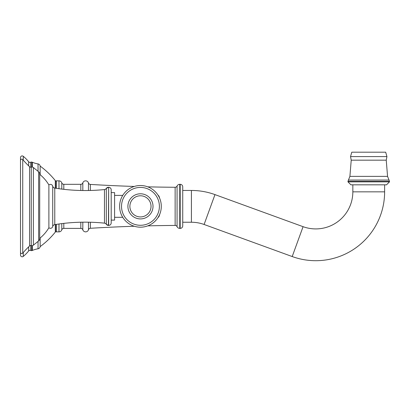 <?xml version="1.0" encoding="UTF-8"?>
<svg xmlns="http://www.w3.org/2000/svg" width="410" height="410" viewBox="0 0 410 410"><rect width="100%" height="100%" fill="white"/><g stroke="black" fill="none" stroke-linecap="round" stroke-linejoin="round"><path stroke-width="0.61" d="M23.273 252.488L23.273 256.409A1.696 1.696 0 0 1 20.5 255.097L20.5 157.604A1.696 1.696 0 0 1 23.273 156.297A36.659 36.659 0 0 1 28.654 161.76A1.696 1.696 0 0 0 30.719 162.227A1.696 1.696 0 0 1 31.739 162.078A2.542 2.542 0 0 1 32.323 162.252A24.579 24.579 0 0 0 38.043 163.918L38.043 171.303M32.323 245.646L32.323 250.454A24.579 24.579 0 0 1 38.043 248.788A2.542 2.542 0 0 0 40.149 246.605A79.883 79.883 0 0 0 55.309 232.086A1.271 1.271 180 0 0 55.591 231.286L55.591 224.495M55.309 188.164L55.309 180.62A79.883 79.883 0 0 0 40.149 166.101A2.542 2.542 0 0 0 38.043 163.918M55.309 180.62A1.271 1.271 0 0 1 55.591 181.415L55.591 181.686A0.846 0.846 0 0 1 56.436 180.841L58.978 180.841L58.978 188.713M55.591 188.21L55.591 181.415M40.149 166.101L40.149 174.706M40.149 238L40.149 246.605M32.323 250.454A2.542 2.542 0 0 1 31.739 250.628A1.696 1.696 0 0 1 30.724 250.479A1.696 1.696 0 0 1 30.719 250.479L30.719 250.479A1.696 1.696 180 0 0 28.654 250.946A36.659 36.659 0 0 1 23.273 256.409M56.436 224.362L56.436 231.865A0.846 0.846 180 0 1 55.591 231.02M56.436 231.865L58.978 231.865A2.967 2.967 0 0 0 61.792 229.836L61.792 223.619M63.806 189.328L63.806 184.315A2.117 2.117 0 0 1 61.792 182.865A2.967 2.967 180 0 0 58.978 180.841M134.285 226.248A1610.429 1610.429 0 0 0 90.369 228.283A2.117 2.117 0 0 0 88.473 229.774A2.967 2.967 0 0 1 82.825 229.836A2.117 2.117 180 0 0 80.816 228.39L63.806 228.39A2.117 2.117 0 0 0 61.792 229.836M63.806 184.315L80.816 184.315A2.117 2.117 0 0 0 82.825 182.865A2.967 2.967 0 0 1 88.473 182.932A2.117 2.117 0 0 0 90.369 184.423A1610.429 1610.429 0 0 0 134.285 186.458M140.456 185.52A20.833 20.833 0 0 1 147.749 186.837A20.833 20.833 0 0 0 119.623 206.353A20.833 20.833 0 0 0 140.456 227.186A20.833 20.833 0 0 0 161.289 206.353A20.833 20.833 0 0 0 140.456 185.52A20.833 20.833 0 0 0 119.623 206.353A20.833 20.833 0 0 0 147.749 225.864A1610.429 1610.429 0 0 1 175.131 225.433A2.117 2.117 180 0 1 177.069 226.663A2.967 2.967 180 0 0 179.764 228.39L180.185 228.39A2.542 2.542 0 0 0 182.732 225.848L182.732 222.246L191.419 222.246A37.084 37.084 0 0 1 204.098 224.48L292.207 256.547A68.865 68.865 0 0 0 384.626 191.834L384.626 184.823L386.533 184.823L368.733 184.823L384.626 184.823M147.749 186.837A1610.429 1610.429 0 0 0 175.131 187.273A2.117 2.117 0 0 0 177.069 186.037L177.069 226.663M182.732 222.246L182.732 186.857A2.542 2.542 0 0 0 180.185 184.315L179.764 184.315A2.967 2.967 0 0 0 177.069 186.037M182.732 186.857L182.732 225.848M182.732 190.46L191.419 190.46A68.865 68.865 0 0 1 214.973 194.612L303.077 226.679A37.084 37.084 0 0 0 352.841 191.834L352.841 184.823L350.934 184.823L368.733 184.823M386.932 156.584L385.687 152.192L351.78 152.192L350.535 156.584L386.932 156.584L386.24 160.166L387.563 176.377L349.904 176.377L348.433 180.067L389.034 180.067L387.563 176.377M111.192 192.603L114.585 192.603L114.585 220.103L111.192 220.103M108.65 187.283A2.542 2.542 0 0 1 111.192 189.825L111.192 222.881A2.542 2.542 0 0 1 108.65 225.423L108.445 225.423A2.542 2.542 0 0 1 106.328 224.29A2.542 2.542 0 0 1 106.318 224.28L108.445 225.423L108.65 187.283L108.65 225.423M106.318 188.426L108.445 187.283A2.542 2.542 0 0 0 106.318 188.426L106.318 224.28A2.542 2.542 0 0 0 104.458 223.148A188.969 188.969 0 0 0 54.776 224.629A2.542 2.542 0 0 0 52.721 226.515L52.721 186.191A2.542 2.542 0 0 0 54.776 188.077A188.969 188.969 0 0 0 104.458 189.558A2.542 2.542 0 0 0 106.313 188.436A2.542 2.542 0 0 0 106.318 188.426L106.313 188.436M39.709 174.347A39.411 39.411 0 0 1 48.892 184.951A2.373 2.373 0 0 1 52.721 186.191M39.709 238.359A39.411 39.411 0 0 0 48.892 227.755A2.373 2.373 0 0 0 52.721 226.515M39.698 174.337L39.698 238.369A2.967 2.967 0 0 1 39.709 238.63L39.709 174.071A2.967 2.967 0 0 1 39.698 174.337M48.892 227.755L48.892 184.951M31.257 245.575L31.257 167.131A1.696 1.696 0 0 1 29.576 166.737A111.458 111.458 0 0 1 22.729 159.598L22.729 253.108A111.458 111.458 0 0 1 29.576 245.964A1.696 1.696 180 0 1 31.257 245.575A2.291 2.291 0 0 0 33.384 245.17L38.612 240.936A2.967 2.967 0 0 0 39.709 238.63M31.257 167.131A2.291 2.291 0 0 1 33.384 167.536L38.612 171.764A2.967 2.967 0 0 1 39.709 174.071L39.709 174.071M22.729 253.108A1.271 1.271 0 0 1 20.5 252.268L20.5 160.438A1.271 1.271 0 0 1 22.729 159.598M158.009 217.572A3.393 3.393 180 0 0 159.224 215.921L159.224 215.393M158.009 195.134A3.393 3.393 0 0 1 159.224 196.785A29.663 29.663 0 0 1 159.751 198.507M159.751 214.199A29.663 29.663 0 0 1 159.224 215.921M55.309 232.086L55.309 224.542M38.043 241.398L38.043 248.788M32.323 162.252L32.323 167.054M31.739 162.078L31.739 167.034M31.739 245.672L31.739 250.628M30.709 162.232L30.719 167.208M30.719 245.498L30.719 250.479M28.654 161.76L28.654 165.845M28.654 246.861L28.654 250.946M23.273 156.297L23.273 160.213M56.436 180.841L56.436 188.339M58.978 223.988L58.978 231.865M61.792 189.087L61.792 182.865M63.806 228.39L63.806 223.378M80.816 228.39L80.816 222.215M80.816 190.491L80.816 184.315M88.473 229.774L88.473 222.189M88.473 190.512L88.473 182.932M82.825 229.836L82.825 222.179M82.825 190.527L82.825 182.865M90.369 228.283L90.369 222.235M90.369 190.471L90.369 184.423M175.131 187.273L175.131 225.433M179.764 184.315L179.764 228.39M180.185 184.315L180.185 228.39M191.419 190.46L191.419 222.246M214.973 194.612L204.098 224.48M303.077 226.679L292.207 256.547M352.841 191.834L384.626 191.834M386.533 184.823L389.5 181.855L347.967 181.855L350.934 184.823M389.5 181.855L389.5 181.394L347.967 181.394L348.433 180.067M350.535 156.584L351.226 160.166L386.24 160.166M140.456 187.421A18.932 18.932 0 0 0 121.524 206.353A18.932 18.932 0 0 0 140.456 225.285A18.932 18.932 0 0 0 159.387 206.353A18.932 18.932 0 0 0 140.456 187.421M140.456 193.792A12.556 12.556 0 0 0 127.899 206.353A12.556 12.556 0 0 0 140.456 218.909A12.556 12.556 0 0 0 153.012 206.353A12.556 12.556 0 0 0 140.456 193.792M140.456 195.78A10.573 10.573 0 0 0 129.883 206.353A10.573 10.573 0 0 0 140.456 216.926A10.573 10.573 0 0 0 151.029 206.353A10.573 10.573 0 0 0 140.456 195.78M104.458 189.558L104.458 223.148M54.776 224.629L54.776 188.077M38.612 171.764L38.612 240.936M33.384 167.536L33.384 245.17M29.576 245.964L29.576 166.737M159.224 197.312L159.224 196.785M147.749 225.864A20.833 20.833 0 0 1 140.456 227.186M347.967 181.855L347.967 181.394M389.5 181.394L389.034 180.067M351.226 160.166L349.904 176.377M122.739 195.396L114.585 195.396M122.739 217.305L114.585 217.305"/></g></svg>
